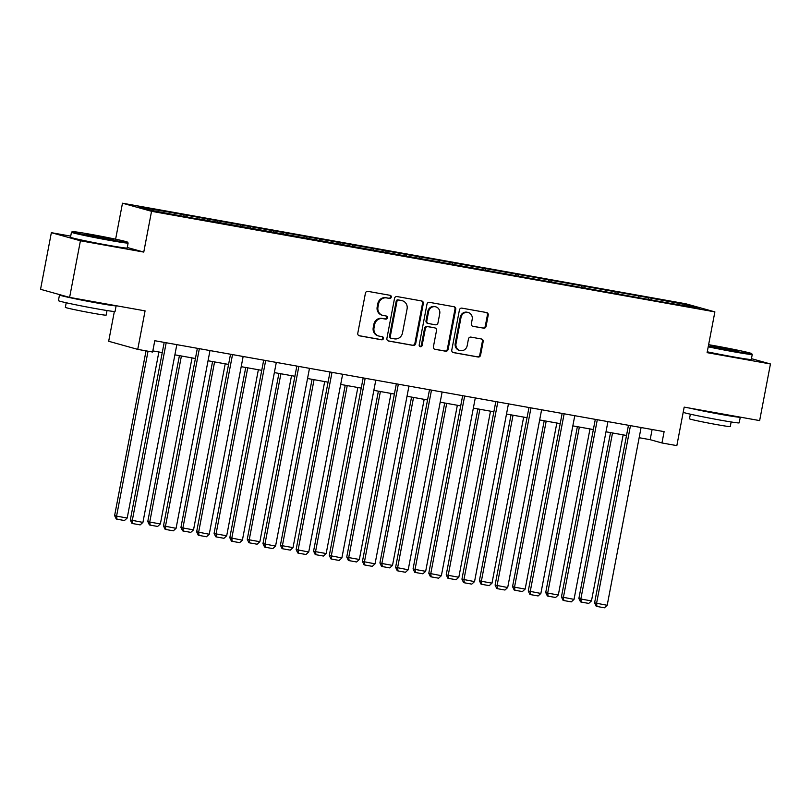 <?xml version="1.0" encoding="UTF-8"?>
<svg xmlns="http://www.w3.org/2000/svg" width="811" height="811" viewBox="0 0 811 811"><rect width="100%" height="100%" fill="white"/><g stroke="black" fill="none" stroke-linecap="round" stroke-linejoin="round"><path stroke-width="1.22" d="M391.267 297.14A1.581 1.48 105.6 0 0 390.101 295.316L367.93 291.362A2.261 2.119 105.6 0 0 365.416 293.217L357.783 333.23A2.261 2.119 105.6 0 0 359.445 335.825L381.616 339.789A1.581 1.48 105.6 0 0 382.336 336.707A1.581 1.48 105.6 0 0 382.214 336.677L379.345 336.159A7.248 6.782 105.6 0 1 374.023 327.857L374.662 324.522A7.248 6.782 105.6 0 1 382.691 318.601L385.56 319.108A1.581 1.48 105.6 0 0 386.279 316.026A1.581 1.48 105.6 0 0 386.158 315.996L383.289 315.489A7.248 6.782 105.6 0 1 377.967 307.176L378.605 303.841A7.248 6.782 105.6 0 1 386.634 297.921L389.503 298.438A1.581 1.48 105.6 0 0 391.267 297.14M382.701 315.347L381.91 315.134A7.248 6.782 105.6 0 1 377.176 306.964L377.814 303.628A7.248 6.782 105.6 0 1 385.854 297.698L388.722 298.215A1.581 1.48 105.6 0 0 389.746 295.255M358.918 335.653L380.825 339.566A1.581 1.48 105.6 0 0 381.859 336.616M378.757 336.028L377.967 335.815A7.248 6.782 105.6 0 1 373.232 327.634L373.871 324.299A7.248 6.782 105.6 0 1 381.91 318.378L384.779 318.895A1.581 1.48 105.6 0 0 385.803 315.935M483.559 328.212A2.261 2.119 105.6 0 0 486.073 326.367L488.212 315.134A2.261 2.119 105.6 0 0 486.549 312.539L461.925 308.139A2.261 2.119 105.6 0 0 459.421 309.995L451.788 350.017A2.261 2.119 105.6 0 0 453.45 352.613L478.064 357.012A2.261 2.119 105.6 0 0 480.578 355.157L483.163 341.593A2.261 2.119 105.6 0 0 481.501 338.998L470.968 337.112A2.261 2.119 105.6 0 0 468.454 338.968L467.177 345.689A6.062 5.667 105.6 0 1 459.969 350.534A6.062 5.667 105.6 0 1 456.015 343.702L461.033 317.354A6.062 5.667 105.6 0 1 468.241 312.519A6.062 5.667 105.6 0 1 472.195 319.352L471.363 323.741A2.261 2.119 105.6 0 0 473.026 326.336L482.778 327.999A2.261 2.119 105.6 0 0 485.282 326.144L487.431 314.921A2.261 2.119 105.6 0 0 486.296 312.499M70.709 236.133L51.357 232.676L80.421 240.776L69.614 297.404L145.078 310.877L137.738 349.379L152.62 352.035L154.779 340.711L664.118 431.645L661.958 442.968L676.84 445.624L684.18 407.122L759.643 420.595L770.45 363.967L751.442 358.665M80.421 240.776L143.77 252.079L151.545 211.306L714.876 311.88L707.101 352.653L770.45 363.967M423.322 303.547A2.261 2.119 105.6 0 0 421.659 300.952L397.035 296.562A2.261 2.119 105.6 0 0 394.521 298.407L386.888 338.43A2.261 2.119 105.6 0 0 388.55 341.025L413.174 345.425A2.261 2.119 105.6 0 0 415.688 343.57L423.322 303.547L422.531 303.334A2.261 2.119 105.6 0 0 421.396 300.911M429.485 302.351L454.109 306.751A2.261 2.119 105.6 0 1 455.772 309.346L448.128 349.369A2.261 2.119 105.6 0 1 445.624 351.214L435.081 349.338A2.261 2.119 105.6 0 1 433.419 346.733L436.521 330.503A2.261 2.119 105.6 0 0 434.858 327.908L427.863 326.661A2.261 2.119 105.6 0 0 425.359 328.516L422.136 345.415A1.581 1.48 105.6 0 1 420.25 346.682A1.581 1.48 105.6 0 1 419.206 344.888L426.971 304.206A2.261 2.119 105.6 0 1 429.485 302.351M69.614 297.404L40.55 289.304L51.357 232.676M151.545 211.306L122.481 203.206L685.812 303.78L714.876 311.88M648.08 299.097L648.354 297.667L171.324 212.502L138.052 206.846L149.994 210.171L198.736 219.163M648.354 297.667L687.363 304.916L699.305 308.241L666.034 302.594L198.888 218.909M638.642 297.414L638.47 296.187M618.246 293.876L618.063 292.548M605.482 291.494L605.31 290.267M585.086 287.956L584.893 286.628M572.313 285.573L572.14 284.347M551.926 282.035L551.733 280.697M539.153 279.653L538.98 278.426M518.766 276.115L518.574 274.777M505.993 273.733L505.821 272.506M485.596 270.195L485.414 268.857M472.833 267.812L472.661 266.586M452.437 264.274L452.244 262.936M439.663 261.892L439.491 260.666M419.277 258.354L419.084 257.016M406.504 255.972L406.331 254.745M386.117 252.434L385.924 251.096M373.344 250.052L373.172 248.825M352.947 246.514L352.765 245.175M340.184 244.131L340.002 242.905M319.787 240.593L319.595 239.255M307.014 238.211L306.842 236.984M286.628 234.673L286.435 233.335M273.854 232.291L273.682 231.064M253.468 228.753L253.275 227.415M240.695 226.37L240.522 225.144M220.298 222.832L220.116 221.494M207.535 220.45L207.352 219.223M187.138 216.902L186.946 215.574M174.365 214.53L174.193 213.303M114.351 311.495L108.674 341.279L137.738 349.379M115.618 239.194L122.481 203.206M639.149 437.717L650.169 439.684L661.958 442.968M152.833 350.899L162.251 352.582M174.882 354.833L195.41 358.503M208.042 360.753L228.58 364.423M241.202 366.673L261.74 370.343M274.371 372.594L294.9 376.263M307.531 378.514L328.06 382.184M340.691 384.434L361.23 388.104M373.851 390.355L394.389 394.024M407.021 396.275L427.549 399.945M440.18 402.195L460.709 405.865M473.34 408.115L493.879 411.785M506.5 414.036L527.038 417.706M539.67 419.956L560.198 423.626M572.83 425.876L593.358 429.546M605.989 431.797L626.528 435.466M686.481 305.96L687.363 304.916M651.415 299.796L651.223 298.468M652.115 429.506L650.169 439.684M183.813 216.213L184.087 214.773M216.973 222.133L217.247 220.693M250.133 228.053L250.406 226.614M283.292 233.974L283.566 232.544M316.462 239.894L316.736 238.464M349.622 245.814L349.896 244.385M382.782 251.734L383.056 250.305M415.942 257.655L416.215 256.225M449.112 263.575L449.385 262.146M482.271 269.495L482.545 268.066M515.431 275.416L515.705 273.986M548.591 281.336L548.865 279.907M581.761 287.256L582.034 285.827M614.92 293.176L615.194 291.747M143.77 252.079L127.266 247.487M388.023 340.853L412.393 345.202A2.261 2.119 105.6 0 0 414.897 343.357L422.531 303.334M398.738 300.08A1.581 1.48 105.6 0 0 396.984 301.378L390.284 336.504A1.581 1.48 105.6 0 0 391.439 338.319L394.47 338.866A7.248 6.782 105.6 0 0 402.499 332.946L407.081 308.93A7.248 6.782 105.6 0 0 401.759 300.617L397.948 299.867A1.581 1.48 105.6 0 0 396.194 301.155L396.984 301.378M390.659 338.106A1.581 1.48 105.6 0 1 389.493 336.291L396.194 301.155M402.347 300.759L401.567 300.536A7.248 6.782 105.6 0 0 400.979 300.405L401.759 300.617M397.948 299.867L400.979 300.405M434.554 349.166L444.833 351.001A2.261 2.119 105.6 0 0 447.348 349.146L454.981 309.123A2.261 2.119 105.6 0 0 453.846 306.7M434.432 327.796A2.261 2.119 105.6 0 0 434.067 327.695L427.083 326.448A2.261 2.119 105.6 0 0 424.569 328.293L421.345 345.192L422.136 345.415M419.865 346.51A1.581 1.48 105.6 0 0 421.345 345.192M439.734 313.664A6.062 5.667 105.6 0 0 435.781 306.832A6.062 5.667 105.6 0 0 428.573 311.667L426.799 320.953A2.261 2.119 105.6 0 0 428.461 323.548L435.446 324.795A2.261 2.119 105.6 0 0 437.96 322.95L439.734 313.664M435.781 306.832L434.99 306.619A6.062 5.667 105.6 0 0 427.782 311.454L428.573 311.667M427.671 323.336A2.261 2.119 105.6 0 1 426.008 320.74L427.782 311.454M472.499 326.164L482.778 327.999M468.241 312.519L467.46 312.296A6.062 5.667 105.6 0 0 460.253 317.131L461.033 317.354M459.969 350.534L459.178 350.311A6.062 5.667 105.6 0 1 455.224 343.479L460.253 317.131M452.923 352.44L477.284 356.789A2.261 2.119 105.6 0 0 479.798 354.934L482.383 341.38A2.261 2.119 105.6 0 0 481.247 338.947M146.031 350.859L114.615 515.583L116.571 516.131L148.038 351.224M158.875 351.974L127.205 518.026L124.458 520.53L117.017 519.192L116.237 518.979L114.615 515.583M117.017 519.192L116.571 516.131L127.205 518.026M176.828 344.645L142.918 522.406L130.318 519.963L131.94 523.359L132.73 523.571L132.284 520.51L166.194 342.749M164.197 342.394L130.318 519.963M142.918 522.406L140.171 524.899L132.73 523.571M90.335 234.267A28.152 0.882 10.8 0 0 72.291 231.642A28.152 0.882 10.8 0 0 109.495 239.61A28.152 0.882 10.8 0 0 127.56 242.185A28.152 0.882 10.8 0 0 90.335 234.267M127.56 242.185L128.108 242.996A28.841 0.902 -169.2 0 1 128.118 243.026A28.841 0.902 -169.2 0 1 109.607 240.36A28.841 0.902 -169.2 0 1 71.459 232.22A28.841 0.902 -169.2 0 1 71.48 232.189L72.291 231.642M95.12 235.606L113.733 239.59L86.098 234.318L95.12 235.606M107.904 238.829L91.795 235.758M116.095 305.696A28.841 0.902 -169.2 0 1 116.145 305.767L115.061 311.434A28.841 0.902 -169.2 0 1 96.56 308.768A28.841 0.902 -169.2 0 1 58.412 300.628L59.487 294.961A28.841 0.902 -169.2 0 1 60.774 294.94M116.145 305.767A28.841 0.902 -169.2 0 1 97.634 303.101A28.841 0.902 -169.2 0 1 59.487 294.961M107.011 310.532L106.14 315.124A20.762 0.649 -169.2 0 1 92.809 313.208A20.762 0.649 -169.2 0 1 65.346 307.349L66.218 302.756M128.118 243.026L127.165 248.004A28.841 0.902 -169.2 0 1 108.654 245.338A28.841 0.902 -169.2 0 1 70.506 237.197L71.459 232.22M102.896 303.344L78.414 298.975M708.348 346.115A28.152 0.882 10.8 0 0 733.631 351.041A28.152 0.882 10.8 0 0 751.685 353.616A28.152 0.882 10.8 0 0 714.461 345.699A28.152 0.882 10.8 0 0 708.621 344.685M751.685 353.616L752.233 354.417A28.841 0.902 -169.2 0 1 752.243 354.448A28.841 0.902 -169.2 0 1 733.742 351.781A28.841 0.902 -169.2 0 1 708.216 346.824M719.256 347.037L737.858 351.021L710.223 345.75L719.256 347.037M732.029 350.261L715.931 347.189M740.23 417.128A28.841 0.902 -169.2 0 1 740.281 417.199L739.196 422.855A28.841 0.902 -169.2 0 1 720.685 420.189A28.841 0.902 -169.2 0 1 683.176 412.373M740.281 417.199A28.841 0.902 -169.2 0 1 721.77 414.533A28.841 0.902 -169.2 0 1 689.35 408.045M731.147 421.963L730.275 426.556A20.762 0.649 -169.2 0 1 716.944 424.64A20.762 0.649 -169.2 0 1 689.482 418.77L690.354 414.178M752.243 354.448L751.3 359.435A28.841 0.902 -169.2 0 1 732.789 356.769A28.841 0.902 -169.2 0 1 707.263 351.802M727.031 414.766L702.549 410.396M179.413 355.644L147.774 521.503L149.741 522.051L181.411 355.999M192.045 357.894L160.365 523.947L157.618 526.451L150.177 525.122L149.396 524.899L147.774 521.503M150.177 525.122L149.741 522.051L160.365 523.947M212.573 361.564L180.934 527.424L182.901 527.971L214.58 361.919M225.205 363.815L193.525 529.867L190.778 532.371L183.347 531.043L182.556 530.82L180.934 527.424M183.347 531.043L182.901 527.971L193.525 529.867M209.988 350.565L176.078 528.326L163.487 525.883L165.109 529.279L165.89 529.492L165.444 526.43L199.354 348.669M197.357 348.314L163.487 525.883M176.078 528.326L173.331 530.82L165.89 529.492M243.148 356.485L209.238 534.246L196.647 531.803L198.269 535.199L199.05 535.412L198.614 532.351L232.524 354.589M230.517 354.235L196.647 531.803M209.238 534.246L206.491 536.74L199.05 535.412M245.733 367.484L214.094 533.344L216.061 533.891L247.74 367.839M258.364 369.735L226.695 535.787L223.948 538.291L216.507 536.963L215.716 536.74L214.094 533.344M216.507 536.963L216.061 533.891L226.695 535.787M278.903 373.405L247.264 539.264L249.22 539.812L280.9 373.759M291.524 375.655L259.855 541.707L257.107 544.211L249.666 542.883L248.886 542.66L247.264 539.264M249.666 542.883L249.22 539.812L259.855 541.707M312.063 379.325L280.424 545.185L282.39 545.732L314.06 379.68M324.694 381.575L293.014 547.628L290.267 550.132L282.826 548.804L282.046 548.581L280.424 545.185M282.826 548.804L282.39 545.732L293.014 547.628M276.308 362.405L242.398 540.167L229.807 537.723L231.429 541.119L232.22 541.332L231.774 538.271L265.684 360.51M263.687 360.155L229.807 537.723M242.398 540.167L239.661 542.66L232.22 541.332M309.478 368.326L275.568 546.087L262.967 543.644L264.589 547.04L265.379 547.253L264.933 544.191L298.843 366.43M296.846 366.075L262.967 543.644M275.568 546.087L272.82 548.591L265.379 547.253M342.637 374.246L308.727 552.007L296.137 549.564L297.759 552.96L298.539 553.183L298.093 550.111L332.003 372.35M330.006 371.996L296.137 549.564M308.727 552.007L305.98 554.511L298.539 553.183M375.797 380.166L341.887 557.927L329.296 555.484L330.918 558.88L331.699 559.103L331.263 556.032L365.173 378.271M363.166 377.916L329.296 555.484M341.887 557.927L339.14 560.431L331.699 559.103M408.957 386.087L375.047 563.848L362.456 561.405L364.078 564.801L364.869 565.024L364.423 561.952L398.333 384.191M396.336 383.836L362.456 561.405M375.047 563.848L372.31 566.352L364.869 565.024M442.127 392.007L408.217 569.768L395.616 567.325L397.238 570.721L398.029 570.944L397.583 567.872L431.493 390.111M429.495 389.756L395.616 567.325M408.217 569.768L405.47 572.272L398.029 570.944M475.287 397.937L441.377 575.688L428.786 573.245L430.408 576.641L431.188 576.864L430.742 573.793L464.652 396.032M462.655 395.677L428.786 573.245M441.377 575.688L438.629 578.192L431.188 576.864M508.446 403.858L474.536 581.609L461.946 579.166L463.568 582.562L464.348 582.785L463.912 579.713L497.822 401.952M495.815 401.597L461.946 579.166M474.536 581.609L471.789 584.113L464.348 582.785M541.606 409.778L507.696 587.529L495.105 585.086L496.727 588.482L497.518 588.705L497.072 585.633L530.982 407.872M528.985 407.517L495.105 585.086M507.696 587.529L504.959 590.033L497.518 588.705M574.776 415.698L540.866 593.449L528.265 591.006L529.887 594.402L530.678 594.625L530.232 591.554L564.142 413.792M562.145 413.438L528.265 591.006M540.866 593.449L538.119 595.953L530.678 594.625M607.936 421.619L574.026 599.38L561.435 596.926L563.057 600.322L563.838 600.545L563.392 597.474L597.302 419.713M595.304 419.358L561.435 596.926M574.026 599.38L571.279 601.874L563.838 600.545M641.095 427.539L607.186 605.3L594.595 602.847L596.217 606.243L596.997 606.466L596.561 603.394L630.471 425.633M628.464 425.278L594.595 602.847M607.186 605.3L604.438 607.794L596.997 606.466M345.222 385.245L313.583 551.105L315.55 551.652L347.23 385.6M357.854 387.496L326.174 553.548L323.437 556.052L315.996 554.724L315.205 554.501L313.583 551.105M315.996 554.724L315.55 551.652L326.174 553.548M378.382 391.166L346.743 557.025L348.71 557.573L380.389 391.52M391.014 393.416L359.344 559.468L356.597 561.972L349.156 560.644L348.365 560.421L346.743 557.025M349.156 560.644L348.71 557.573L359.344 559.468M411.552 397.086L379.913 562.946L381.869 563.493L413.549 397.441M424.173 399.336L392.504 565.389L389.756 567.893L382.316 566.565L381.535 566.342L379.913 562.946M382.316 566.565L381.869 563.493L392.504 565.389M444.712 403.006L413.073 568.866L415.039 569.413L446.709 403.361M457.343 405.257L425.663 571.319L422.916 573.813L415.475 572.485L414.695 572.262L413.073 568.866M415.475 572.485L415.039 569.413L425.663 571.319M477.872 408.926L446.232 574.786L448.199 575.334L479.879 409.281M490.503 411.177L458.823 577.239L456.086 579.733L448.645 578.405L447.854 578.182L446.232 574.786M448.645 578.405L448.199 575.334L458.823 577.239M511.031 414.847L479.392 580.706L481.359 581.254L513.039 415.202M523.663 417.097L491.993 583.16L489.246 585.654L481.805 584.325L481.014 584.102L479.392 580.706M481.805 584.325L481.359 581.254L491.993 583.16M544.201 420.767L512.562 586.627L514.519 587.174L546.198 421.122M556.833 423.018L525.153 589.08L522.406 591.574L514.965 590.246L514.184 590.023L512.562 586.627M514.965 590.246L514.519 587.174L525.153 589.08M577.361 426.687L545.722 592.547L547.689 593.094L579.358 427.042M589.992 428.938L558.313 595L555.565 597.494L548.124 596.166L547.344 595.943L545.722 592.547M548.124 596.166L547.689 593.094L558.313 595M610.521 432.608L578.882 598.467L580.848 599.015L612.528 432.962M623.152 434.858L591.472 600.921L588.735 603.414L581.294 602.086L580.504 601.863L578.882 598.467M581.294 602.086L580.848 599.015L591.472 600.921M385.854 297.698L386.634 297.921M377.814 303.628L378.605 303.841M377.176 306.964L377.967 307.176M384.779 318.895L385.56 319.108M381.91 318.378L382.691 318.601M373.871 324.299L374.662 324.522M373.232 327.634L374.023 327.857M380.825 339.566L381.616 339.789M388.722 298.215L389.503 298.438M414.897 343.357L415.688 343.57M412.393 345.202L413.174 345.425M389.493 336.291L390.284 336.504M454.981 309.123L455.772 309.346M447.348 349.146L448.128 349.369M444.833 351.001L445.624 351.214M434.067 327.695L434.858 327.908M427.083 326.448L427.863 326.661M424.569 328.293L425.359 328.516M426.008 320.74L426.799 320.953M455.224 343.479L456.015 343.702M482.383 341.38L483.163 341.593M479.798 354.934L480.578 355.157M477.284 356.789L478.064 357.012M487.431 314.921L488.212 315.134M485.282 326.144L486.073 326.367M390.527 338.075L391.318 338.299M434.25 327.735L435.041 327.958M427.488 323.285L428.279 323.508"/></g></svg>
